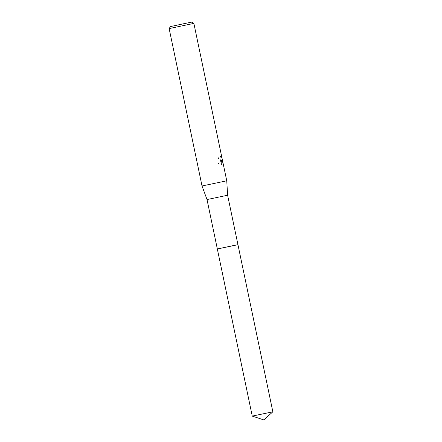 <?xml version="1.0" encoding="UTF-8"?>
<svg xmlns="http://www.w3.org/2000/svg" width="442" height="442" viewBox="0 0 442 442"><rect width="100%" height="100%" fill="white"/><g stroke="black" fill="none" stroke-linecap="round" stroke-linejoin="round"><path stroke-width="0.33" stroke-dasharray="2.21 1.66" d="M219.017 248.603L233.277 245.603M217.342 248.995L237.945 244.691M207.011 199.546L227.613 195.242M202.027 185.972L226.752 180.806M220.436 160.673L221.171 160.308L220.558 161.258L218.464 163.606L221.254 164.894L221.713 164.7L221.448 159.927L222.276 163.883L222.431 162.496L221.409 157.617L220.613 156.319L220.939 158.634L220.403 159.358L219.155 158.49L218.834 157.623L217.928 157.822L220.436 160.673M169.142 28.57L193.867 23.404M170.446 26.575L191.872 22.1M220.26 156.391L221.05 157.695L222.066 162.568L221.923 163.954L221.094 159.998L221.365 164.772L220.906 164.96L218.099 163.678L220.823 160.38L220.298 160.722L217.575 157.893L218.486 157.695L218.807 158.562L220.055 159.429L220.586 158.706L220.26 156.391L220.613 156.319M218.486 157.695L218.834 157.623M222.066 162.568L222.431 162.496M221.05 157.695L221.409 157.617M217.575 157.893L217.928 157.822M220.823 160.38L221.171 160.308M221.923 163.954L222.276 163.883M221.094 159.998L221.448 159.927M221.365 164.772L221.713 164.7M218.099 163.678L218.464 163.606M252.255 416.104L272.858 411.8M217.337 248.995L237.951 244.691M220.646 160.65L220.298 160.722M221.254 164.894L220.906 164.96M220.392 159.363L220.05 159.429"/><path stroke-width="0.66" d="M207.011 199.546L227.613 195.242L237.945 244.686L217.342 248.99L207.011 199.546L202.027 185.972L169.142 28.57L193.867 23.404L226.752 180.806L202.027 185.972M272.858 411.8L252.255 416.104L263.797 419.9L272.858 411.8L237.951 244.691L219.017 248.603M193.867 23.404L191.872 22.1L184.17 23.636L170.446 26.575L169.142 28.57M233.277 245.603L217.337 248.995L252.255 416.104M227.613 195.242L226.752 180.806"/></g></svg>
